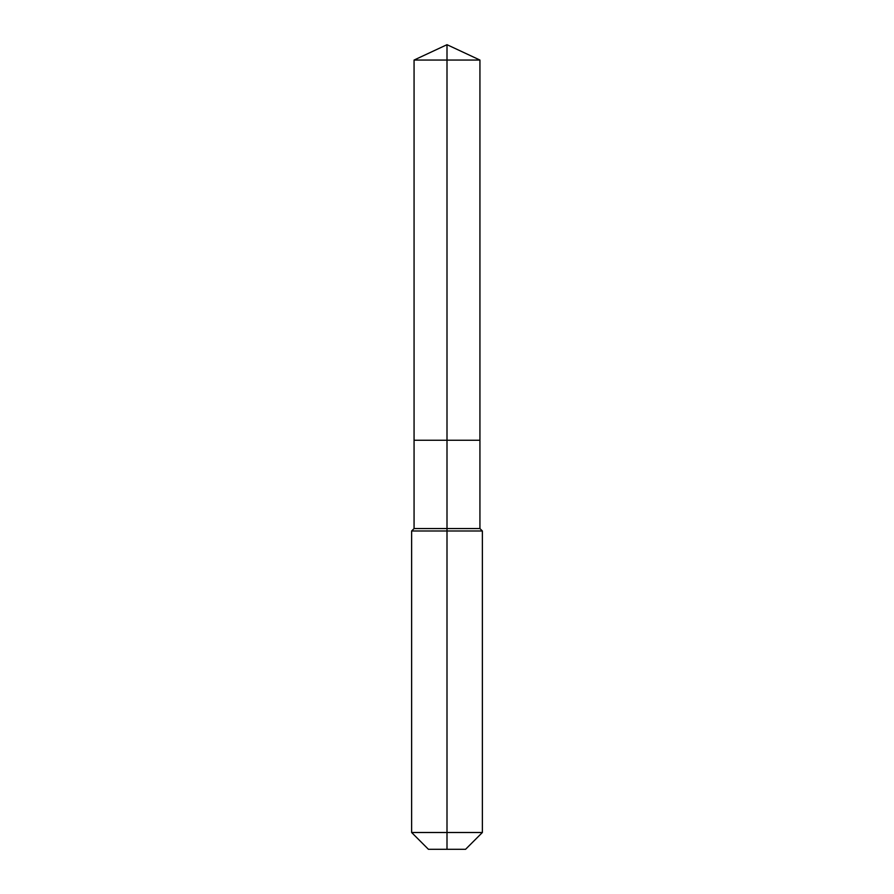 <?xml version="1.0" encoding="UTF-8"?>
<svg xmlns="http://www.w3.org/2000/svg" width="894" height="894" viewBox="0 0 894 894"><rect width="100%" height="100%" fill="white"/><g stroke="black" fill="none" stroke-linecap="round" stroke-linejoin="round"><path stroke-width="1.34" d="M411.631 832.504L482.369 832.504L465.573 849.3L428.427 849.3L411.631 832.504L411.631 530.991L447 530.991L447 528.566L414.067 528.566L414.067 440.25L447 440.25L447 60.054L479.933 60.054L447 44.7L447 60.054L414.067 60.054L414.067 440.25L479.933 440.25L479.933 60.054M447 528.566L479.933 528.566L479.933 440.25L447 440.25L447 528.566M447 849.3L447 530.991L482.369 530.991L479.933 528.566M447 44.7L414.067 60.054M482.369 832.504L482.369 530.991M414.067 528.566L411.631 530.991"/></g></svg>
